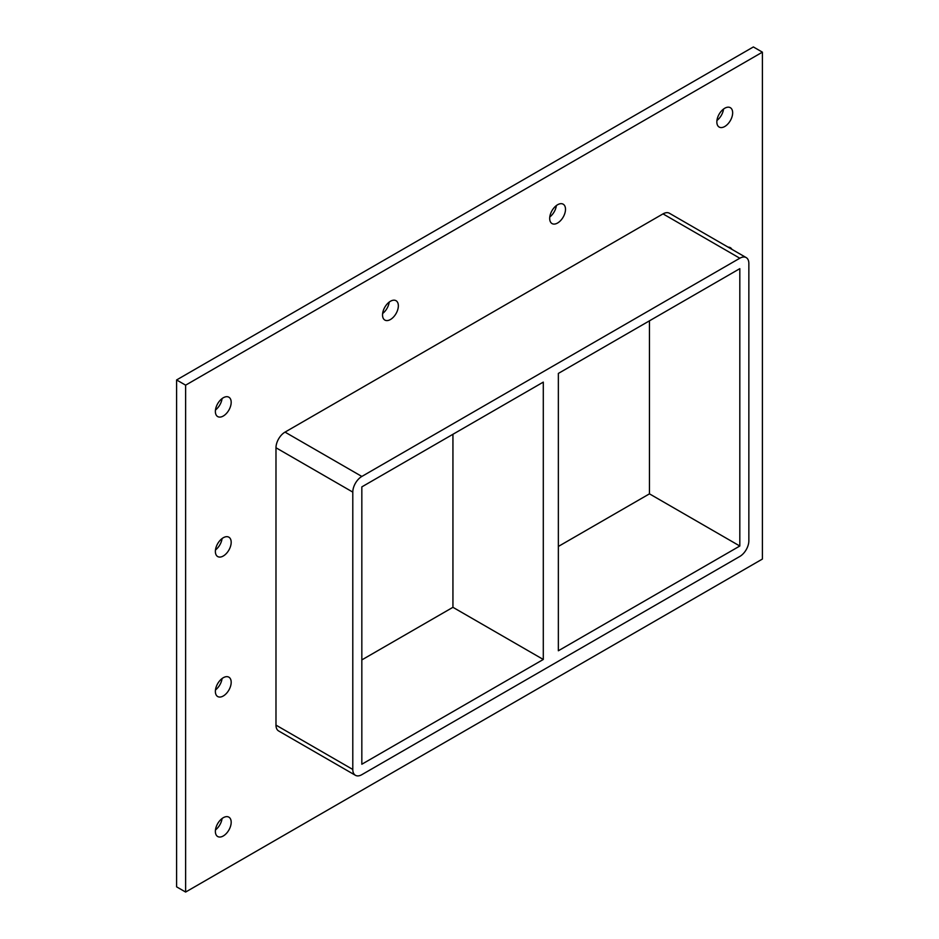 <?xml version="1.0" encoding="UTF-8"?>
<svg xmlns="http://www.w3.org/2000/svg" width="939" height="939" viewBox="0 0 939 939"><rect width="100%" height="100%" fill="white"/><g stroke="black" fill="none" stroke-linecap="round" stroke-linejoin="round"><path stroke-width="1.41" d="M231.182 682.301A11.186 6.456 -60 0 1 226.311 693.545A11.186 6.456 -60 0 1 217.695 696.538A11.186 6.456 -60 0 1 215.371 691.421A11.186 6.456 -60 0 1 220.254 680.176A11.186 6.456 -60 0 1 228.87 677.172A11.186 6.456 -60 0 1 231.182 682.301M215.465 689.954A11.186 6.456 120 0 0 222.062 678.545M231.182 542.319A11.186 6.456 -60 0 1 226.311 553.564A11.186 6.456 -60 0 1 217.695 556.557A11.186 6.456 -60 0 1 215.371 551.439A11.186 6.456 -60 0 1 220.254 540.195A11.186 6.456 -60 0 1 228.87 537.19A11.186 6.456 -60 0 1 231.182 542.319M215.465 549.972A11.186 6.456 120 0 0 222.062 538.563M728.124 247.157A11.186 6.456 -60 0 1 730.342 247.673A11.186 6.456 -60 0 1 731.904 249.34M565.501 209.315A11.186 6.456 -60 0 1 560.618 220.571A11.186 6.456 -60 0 1 552.003 223.564A11.186 6.456 -60 0 1 549.691 218.447A11.186 6.456 -60 0 1 554.573 207.19A11.186 6.456 -60 0 1 563.189 204.197A11.186 6.456 -60 0 1 565.501 209.315M549.784 216.979A11.186 6.456 120 0 0 556.369 205.571M398.347 305.821A11.186 6.456 -60 0 1 393.464 317.077A11.186 6.456 -60 0 1 384.849 320.07A11.186 6.456 -60 0 1 382.537 314.952A11.186 6.456 -60 0 1 387.408 303.708A11.186 6.456 -60 0 1 396.035 300.703A11.186 6.456 -60 0 1 398.347 305.821M382.631 313.485A11.186 6.456 120 0 0 389.216 302.076M231.182 822.282A11.186 6.456 -60 0 1 226.311 833.527A11.186 6.456 -60 0 1 217.695 836.52A11.186 6.456 -60 0 1 215.371 831.402A11.186 6.456 -60 0 1 220.254 820.158A11.186 6.456 -60 0 1 228.87 817.153A11.186 6.456 -60 0 1 231.182 822.282M215.465 829.935A11.186 6.456 120 0 0 222.062 818.526M732.655 112.809A11.186 6.456 -60 0 1 727.784 124.065A11.186 6.456 -60 0 1 719.168 127.058A11.186 6.456 -60 0 1 716.844 121.941A11.186 6.456 -60 0 1 721.727 110.685A11.186 6.456 -60 0 1 730.342 107.692A11.186 6.456 -60 0 1 732.655 112.809M716.938 120.474A11.186 6.456 120 0 0 723.535 109.065M231.182 402.338A11.186 6.456 -60 0 1 226.311 413.583A11.186 6.456 -60 0 1 217.695 416.576A11.186 6.456 -60 0 1 215.371 411.458A11.186 6.456 -60 0 1 220.254 400.214A11.186 6.456 -60 0 1 228.87 397.209A11.186 6.456 -60 0 1 231.182 402.338M215.465 409.991A11.186 6.456 120 0 0 222.062 398.582M558.353 650.774L558.353 373.429L739.815 268.66L739.815 546.017L558.353 650.774M452.938 434.288L452.938 607.31L543.294 659.471L361.832 764.24L361.832 486.883L543.294 382.114L543.294 659.471M558.353 546.451L649.459 493.844L739.815 546.017M361.832 659.906L452.938 607.31M762.398 52.161L185.629 385.166L185.629 892.05L762.398 559.057L762.398 52.161L753.371 46.95L176.602 379.943L176.602 886.839L185.629 892.05M275.984 725.119A12.782 7.383 120 0 0 278.637 730.965L355.435 775.309A12.782 7.383 -60 0 1 352.794 769.464L275.984 725.119L275.984 447.762L352.794 492.106A12.782 7.383 -60 0 1 361.832 476.449L285.022 432.116A12.782 7.383 120 0 0 275.984 447.762M663.016 213.881L739.815 258.225A12.782 7.383 -60 0 1 746.2 257.591L669.401 213.247A12.782 7.383 120 0 0 663.016 213.881L285.022 432.116M176.602 379.943L185.629 385.166M649.459 493.844L649.459 320.821M352.794 492.106L352.794 769.464M746.2 257.591A12.782 7.383 -60 0 1 748.853 263.436L748.853 540.794A12.782 7.383 -60 0 1 739.815 556.451L361.832 774.675A12.782 7.383 -60 0 1 355.435 775.309M739.815 258.225L361.832 476.449"/></g></svg>

